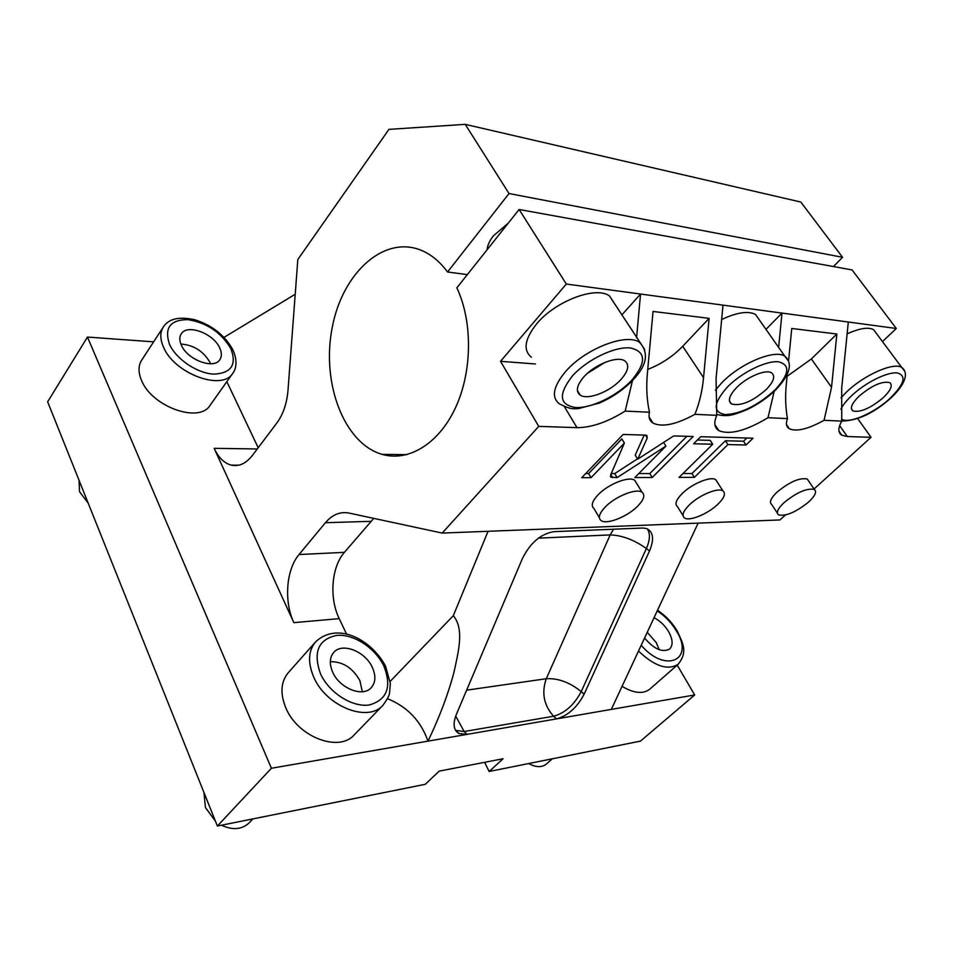 <?xml version="1.0" encoding="UTF-8"?>
<svg xmlns="http://www.w3.org/2000/svg" width="953" height="953" viewBox="0 0 953 953"><rect width="100%" height="100%" fill="white"/><g stroke="black" fill="none" stroke-linecap="round" stroke-linejoin="round"><path stroke-width="1.43" d="M387.537 698.728C407.324 706.721 420.809 720.861 428.016 741.136L271.402 768.261L87.462 337.064L153.624 341.853M271.402 768.261L217.379 826.037L47.65 401.809L87.462 337.064M373.767 518.372L344.402 552.347C331.441 566.928 329.047 597.948 339.208 618.628L346.606 634.221M226.838 381.653L258.192 447.755M238.858 465.183L231.281 465.147C224.217 463.218 218.523 457.619 214.163 448.339L293.846 622.654L339.208 618.628M210.244 405.096L209.97 405.478C199.189 423.525 151.861 406.788 141.532 380.414C138.125 372.325 138.197 365.535 141.759 360.031L163.154 327.272M354.433 734.644L354.075 735.013C338.732 752.667 297.443 736.729 285.805 707.817C279.956 693.343 280.825 681.586 288.425 672.532L315.372 642.143M647.754 369.395C661.108 364.213 672.77 356.517 682.717 346.296L709.115 318.338L653.043 311.452L647.385 373.409C646.11 387.037 646.801 399.974 649.458 412.22L625.168 411.1C607.43 422.119 591.372 427.635 577.006 427.647L538.743 426.384L442.204 533.072L488.055 531.286L453.318 615.662L390.17 681.431M484.589 762.329L489.175 771.477L640.476 741.112L694.701 694.963L428.016 741.136C439.738 716.585 448.422 693.51 454.057 671.901C458.631 650.851 464.314 628.825 453.318 615.662M488.055 531.286L698.12 523.126L611.314 709.401M455.546 730.367L464.159 731.523L467.03 734.382L458.846 733.488C453.521 730.212 452.687 723.887 456.332 714.488L522.482 558.387C530.44 542.65 540.947 533.74 554.027 531.655L642.727 528.022L646.682 528.558C653.377 531.845 654.33 539.315 649.517 550.953L584.118 694.189C577.101 707.483 567.881 715.727 556.445 718.907L553.586 716.239C543.841 705.327 541.399 692.819 546.272 678.727L610.158 534.919L613.565 529.213M649.458 412.22C648.326 417.235 649.517 420.857 653.008 423.108C662.275 427.48 676.237 424.55 694.904 414.329L716.763 415.341C713.63 422.632 714.309 427.718 718.812 430.589C729.581 435.164 745.985 430.875 767.999 417.712L787.452 418.605C785.629 423.489 786.273 426.884 789.394 428.779C796.589 431.912 808.144 429.088 824.059 420.309L841.749 421.119C837.89 428.111 837.925 432.805 841.856 435.223L847.312 436.534L839.641 425.634M814.041 489.008L871.03 437.308L847.312 436.534M785.367 515.037L779.959 519.945L698.12 523.126M808.549 480.896L807.298 479.061C799.853 477.417 789.775 481.753 777.1 492.07C770.846 498.121 769.047 502.255 771.68 504.447L777.362 513.095M717.275 482.063L715.739 479.681C710.89 475.928 691.949 483.707 682.205 493.535C676.082 499.801 674.51 504.173 677.464 506.651L683.039 515.597M636.533 483.231L634.734 480.288C629.206 475.833 608.085 484.136 598.043 494.833C592.099 501.242 590.741 505.805 593.969 508.545L599.366 517.693M647.242 438.058L646.873 435.485L645.36 435.104L623.119 434.461L581.711 477.703L591.051 477.667L624.394 443.05L610.647 474.928L610.98 477.203L617.151 477.596L665.921 446.111L634.841 477.536L652.209 477.489L693.176 436.486L673.711 435.914L637.712 459.167L647.242 438.058L645.395 435.104M712.725 444.229L679.048 477.405L694.356 477.358L727.925 444.574L746.02 445.003L753.049 438.213L700.717 436.7L693.617 443.776L712.725 444.229L710.211 440.357L697.393 440.024M442.204 533.072L349.024 513.059C340.15 511.416 332.287 514.632 325.426 522.697L299.039 554.539C286.162 569.513 283.768 601.367 293.846 622.654M231.281 465.147C238.965 466.815 246.005 463.575 252.402 455.427L276.918 422.906C283.172 414.341 286.865 403.453 288.009 390.23L297.824 259.526L388.943 129.37L465.231 124.355L509.021 193.542L842.547 257.298L833.446 266.554M538.743 426.384L500.528 361.318L566.308 284.042L519.123 209.481L456.844 287.818C472.879 321.828 472.283 371.896 455.403 407.955C438.559 444.086 408.253 462.038 382.082 454.367C343.652 443.312 321.09 382.332 332.323 327.046C342.818 271.498 386.156 232.806 424.323 251.687C432.996 256 440.739 262.778 447.565 271.998L509.021 193.542M224.026 337.374L295.216 294.251M217.379 826.037L425.276 784.307L439.19 771.132L503.089 758.743L489.175 771.477M584.118 694.189L581.223 691.592C574.23 704.875 565.022 713.082 553.586 716.239L464.159 731.523L455.701 716.084M538.421 538.147L610.158 534.919C621.999 535.276 634.079 539.815 646.384 548.523L581.223 691.592C569.763 682.36 558.113 678.071 546.272 678.727L466.625 690.175M455.403 730.117L458.846 733.488M694.701 694.963L677.19 665.111M638.498 651.066C654.58 666.302 667.803 670.698 678.167 664.265L649.743 689.198C643.061 694.272 633.828 693.331 622.047 686.363M871.03 437.308L857.688 418.605M519.123 209.481L852.089 269.937L896.285 328.475L882.478 341.615M465.231 124.355L800.83 202.048L842.547 257.298M467.351 274.607L447.565 271.998M487.09 249.793C487.448 245.409 489.544 240.775 493.38 235.856L508.294 223.109M566.308 284.042L896.285 328.475M847.122 333.872C859.308 328.32 868.112 326.903 873.532 329.607L876.569 333.681M848.313 322.007L841.69 388.085L841.749 421.119M716.62 414.4C728.974 417.581 735.466 414.043 746.89 409.695C757.695 404.572 767.296 397.985 775.682 389.932C790.085 374.6 793.099 363.319 784.736 356.1L788.548 361.163L791.752 328.475L836.865 334.015L831.54 387.311L811.372 358.971L836.865 334.015M787.249 374.553L786.344 383.904C785.129 396.091 785.498 407.658 787.452 418.605M767.999 417.712L774.17 391.373M765.986 329.393L781.984 313.084L778.637 347.428M824.059 420.309L831.54 387.311M787.083 376.304L811.372 358.971M723.005 305.139L716.072 378.603L716.763 415.341M625.168 411.1L632.518 380.461M621.809 314.955L640.547 294.036L636.58 337.767M694.904 414.329C699.478 402.881 702.361 390.659 703.54 377.65L682.717 346.296M709.115 318.338L703.54 377.65M500.528 361.318L535.419 363.975M531.369 357.22C522.899 350.12 524.662 339.018 536.646 323.889C555.194 301.136 595.935 285.733 609.491 295.93L615.209 304.757M580.174 395.066C587.501 400.486 609.92 391.85 620.951 379.508C628.42 370.967 629.695 364.761 624.787 360.877C617.461 355.576 594.648 364.451 583.82 376.923C576.72 385.31 575.505 391.361 580.174 395.066L577.387 390.527M604.964 362.39L587.405 373.373M721.647 319.529C736.895 312.37 748.176 310.678 755.503 314.454L759.624 320.339M731.439 403.941C740.66 406.419 752.227 401.642 766.152 389.598C773.8 381.629 775.599 376.042 771.561 372.849C765.855 368.966 746.938 376.888 736.645 387.549C729.271 395.412 727.544 400.879 731.439 403.941L729.414 400.903M852.923 410.946C860.392 412.673 870.482 408.265 883.193 397.735C890.841 390.325 892.997 385.262 889.673 382.582C882.097 380.926 871.935 385.417 859.189 396.067C851.768 403.417 849.671 408.372 852.923 410.946L851.422 408.837M644.562 638.057C654.139 649.196 662.502 652.841 669.673 648.993C673.235 645.181 672.854 639.356 668.541 631.529C664.753 625.359 659.917 620.76 654.044 617.711M659.226 649.696L656.26 642.596L647.254 632.292M88.188 503.136L79.54 491.7L79.039 480.276M249.221 822.761L248.971 823.023C241.693 829.634 232.544 830.361 221.501 825.215M215.426 821.152L205.431 807.56L203.966 792.503M552.287 758.814L546.355 764.08C541.864 767.606 535.955 767.439 528.653 763.556M808.632 502.005C815.125 495.882 817.043 491.712 814.362 489.473C806.941 487.924 796.851 492.296 784.081 502.6C777.779 508.64 775.933 512.738 778.541 514.882C785.88 516.49 795.91 512.19 808.632 502.005M717.907 504.22C724.316 497.871 725.995 493.44 722.97 490.926C718.169 487.257 699.168 495.119 689.341 504.911C683.158 511.165 681.538 515.502 684.48 517.92C689.305 521.625 707.984 513.917 717.907 504.22M637.652 506.174C643.918 499.682 645.384 495.036 642.06 492.26C636.568 487.9 615.4 496.31 605.262 506.972C599.258 513.357 597.853 517.884 601.045 520.552C606.573 524.972 627.384 516.74 637.652 506.174M637.712 459.167L635.222 455.141L644.192 435.068M652.209 477.489L649.779 473.57L686.875 436.295M638.772 473.57L649.779 473.57M665.921 446.111L663.598 442.454M617.151 477.596L614.709 473.57L637.509 458.834M611.23 473.57L614.709 473.57M624.394 443.05L621.844 438.916L588.609 473.57L591.051 477.667M585.666 473.57L588.609 473.57M682.944 473.558L691.938 473.558L725.412 440.751L743.531 441.227L746.818 438.035M746.02 445.003L743.531 441.227M727.925 444.574L725.412 440.751M694.356 477.358L691.938 473.558M219.714 347.94C213.555 333.514 187.312 323.639 181.284 333.776C179.295 336.814 179.319 340.626 181.356 345.2C187.407 359.829 213.901 369.657 219.798 359.734C221.918 356.589 221.882 352.658 219.714 347.94M210.53 363.772L209.863 362.188C203.203 351.014 193.542 344.974 180.879 344.081M372.325 667.386C365.285 651.411 342.306 642.262 333.824 652.34C329.571 657.367 329.202 663.979 332.704 672.187C339.578 688.34 362.748 697.572 371.158 687.78C375.673 682.574 376.066 675.784 372.325 667.386M362.343 691.735L359.889 680.633C352.658 667.862 342.806 661.537 330.31 661.68M214.163 448.339L257.286 448.958M325.426 522.697L370.92 521.339M299.039 554.539L344.402 552.347M649.517 550.953L646.384 548.523C650.113 539.934 650.387 533.346 647.206 528.76M577.006 427.647L564.545 406.943M565.689 371.444C553.216 386.43 551.108 397.234 559.363 403.846C571.288 409.897 572.932 408.67 578.292 408.634L599.187 403.131C612.398 397.377 623.715 389.61 633.102 379.842C647.004 365.297 649.136 352.777 639.511 342.294C626.276 332.776 584.963 348.869 565.689 371.444M644.776 349.644L609.491 295.93M631.708 380.259C646.563 362.45 646.122 351.681 630.386 347.94C614.685 346.273 586.81 359.734 572.276 376.125C558.029 394.494 559.208 404.965 575.791 407.539C591.634 408.337 617.282 395.781 631.708 380.259M755.503 314.454L784.736 356.1C774.432 349.108 740.171 363.474 721.79 382.761L715.369 390.194M774.729 390.194C789.382 374.398 790.645 364.928 778.506 361.795C766.093 360.46 741.708 372.432 727.508 386.918C713.213 403.155 712.51 412.375 725.436 414.603C741.172 413.697 757.611 405.561 774.729 390.194M904.516 370.979L901.705 367.405C893.473 362.021 864.133 374.97 846.74 391.826L840.987 397.794M841.523 419.01C848.396 424.347 874.235 413.221 890.197 398.223C904.457 384.023 906.791 375.589 897.202 372.897C887.148 371.801 865.479 382.594 851.779 395.555C846.562 400.486 842.94 405.025 840.891 409.182M641.202 645.252C665.528 673.902 695.106 659.929 676.201 630.6C671.257 622.476 664.92 615.912 657.201 610.921M612.66 477.608L610.813 474.534M209.97 405.478L232.651 373.457C235.725 369.847 238.262 361.461 232.699 349.489C224.61 335.111 211.923 325.187 194.638 319.708C179.093 316.348 168.693 318.731 163.428 326.843C159.925 332.252 159.949 339.018 163.499 347.154C174.268 373.636 222.097 391.23 232.651 373.457L233.008 372.945M230.9 348.738C221.37 332.561 207.087 322.864 188.063 319.636C170.23 319.648 164.047 327.892 169.515 344.343C176.174 359.21 197.259 373.362 213.698 374.124C231.222 373.314 236.963 364.856 230.9 348.738M382.832 705.399C387.121 699.609 389.36 695.499 389.551 693.069L390.349 683.575L385.596 666.266C372.289 640.678 338.196 620.915 315.753 641.703C308.26 650.637 307.581 662.418 313.704 677.035C325.89 706.221 367.715 722.862 382.832 705.399L354.075 735.013M385.036 668.291L383.714 665.718M383.845 665.992C375.172 647.826 353.456 633.674 336.6 635.413C318.314 639.368 312.929 652.114 320.434 673.664C328.999 692.76 352.384 707.626 369.323 704.958C387.144 699.847 391.993 686.851 383.845 665.992M382.082 454.367L406.8 454.664M786.523 424.585L789.394 428.779M714.905 424.645L718.812 430.589M649.1 416.938L653.008 423.108M838.962 431.101L841.856 435.223M841.737 421.059C857.497 420.845 873.877 413.173 890.864 398.044C907.47 382.344 907.935 371.968 901.705 367.405L873.532 329.607M678.167 664.265C688.316 651.495 682.634 643.108 677.071 630.707C672.103 622.488 665.587 615.674 657.522 610.254M252.914 818.901L248.971 823.023M398.211 454.557L396.877 456.142M807.298 479.061L814.362 489.473M715.739 479.681L722.97 490.926M634.734 480.288L642.06 492.26M610.385 476.214L610.98 477.203"/></g></svg>
